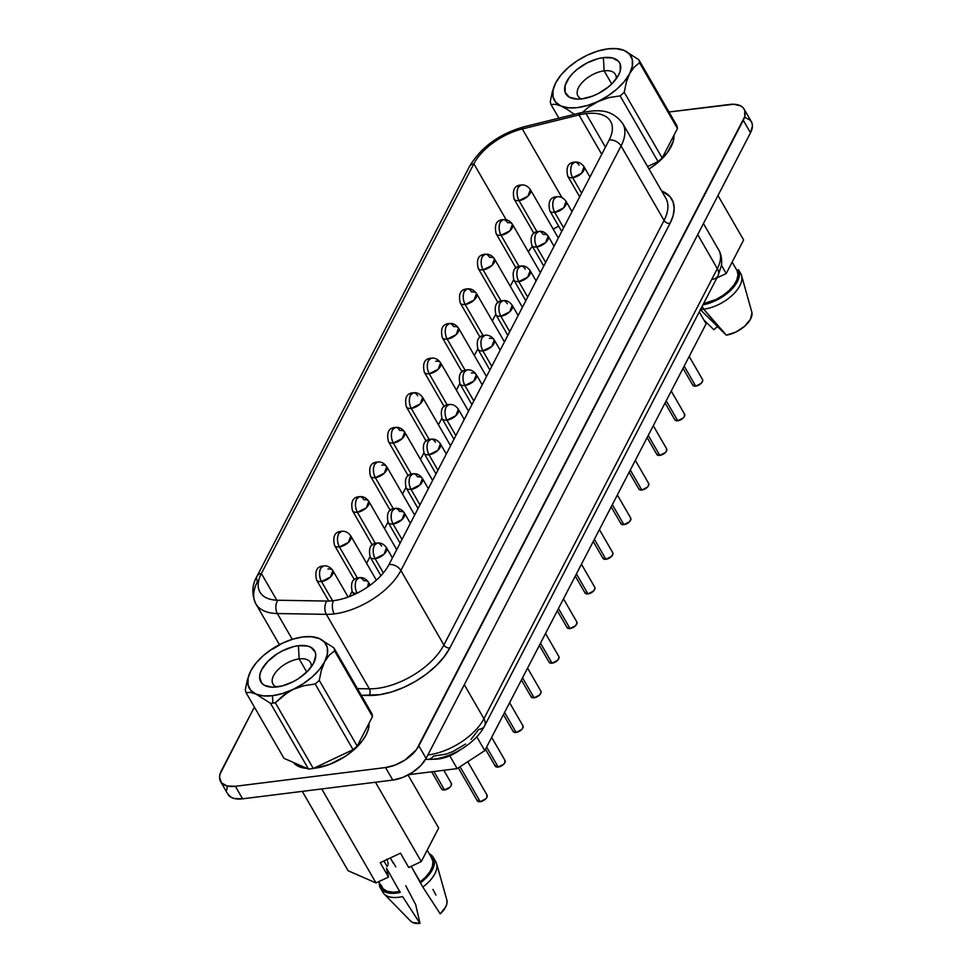 <?xml version="1.0" encoding="UTF-8"?>
<svg xmlns="http://www.w3.org/2000/svg" width="972" height="972" viewBox="0 0 972 972"><rect width="100%" height="100%" fill="white"/><g stroke="black" fill="none" stroke-linecap="round" stroke-linejoin="round"><path stroke-width="1.46" d="M311.186 667.011A21.639 11.239 -30 0 0 299.169 658.907L298.392 645.7A31.043 16.123 150 0 1 313.944 662.491A31.043 16.123 150 0 1 277.008 686.949A31.043 16.123 150 0 1 271.261 687.143A31.043 16.123 150 0 1 263.181 667.12A31.043 16.123 150 0 1 298.392 645.7L299.169 658.907A21.639 11.239 150 0 1 310.457 662.467A21.639 11.239 150 0 1 311.186 667.011M306.763 672.041L299.169 658.907L306.763 672.041M604.147 70.835A21.639 11.239 -30 0 0 580.989 83.871A21.639 11.239 -30 0 0 581.523 98.925A21.639 11.239 150 0 1 577.951 96.021A21.639 11.239 150 0 1 583.565 81.065A21.639 11.239 150 0 1 604.147 70.835L611.728 83.969L604.147 70.835A21.639 11.239 150 0 1 615.422 74.382A21.639 11.239 150 0 1 616.151 78.939A21.639 11.239 -30 0 0 604.147 70.835L603.369 57.615L604.147 70.835M581.973 98.877A31.043 16.123 150 0 1 576.226 99.059A31.043 16.123 150 0 1 568.146 79.048A31.043 16.123 150 0 1 603.369 57.615A31.043 16.123 150 0 1 618.921 74.419A31.043 16.123 150 0 1 581.973 98.877L592.713 96.07L598.193 93.604L608.302 87.018L612.542 83.155L618.617 75.014L620.209 71.041L620.185 64.091L618.581 61.37L612.482 57.943L603.369 57.615L598.096 58.648L587.149 62.888L577.04 69.474L572.787 73.337L569.3 77.396L565.133 85.439L565.145 92.401L569.361 97.2L577.113 99.108L581.973 98.877M314.989 768.172L329.97 764.247L344.926 756.556L351.694 751.635L362.471 740.603L366.067 734.905L368.279 729.377L368.995 723.326A43.266 22.478 -30 0 1 314.989 768.172A43.266 22.478 -30 0 1 313.543 768.33L314.989 768.172M308.221 768.5L302.28 767.71L297.408 765.827L293.35 762.425A43.266 22.478 -30 0 0 307.055 768.427M648.992 169.055A43.266 22.478 -30 0 0 673.961 135.254L673.256 141.305L667.436 152.519L656.659 163.563L648.992 169.055M320.687 568.316C318.962 572.532 319.217 576.931 321.465 581.523L330.419 577.076L332.849 570.576A9.404 4.884 150 0 1 330.419 577.076A9.404 4.884 150 0 1 321.465 581.523L332.582 600.793L321.465 581.523A9.404 4.884 150 0 1 316.556 579.98A9.404 4.884 -30 0 0 321.465 581.523A9.404 5.067 -97.1 0 1 320.687 568.316A9.404 5.067 -97.1 0 1 323.542 565.947L320.687 568.316M354.391 579.774L334.526 545.353A9.404 4.884 -30 0 0 339.422 546.896A9.404 5.067 -97.1 0 1 338.645 533.689A9.404 5.067 -97.1 0 1 341.5 531.32L338.645 533.689C336.92 537.893 337.175 542.303 339.422 546.896L348.377 542.449L350.819 535.949A9.404 4.884 150 0 1 350.819 535.949A9.404 4.884 150 0 1 348.377 542.449A9.404 4.884 150 0 1 339.422 546.896L357.429 578.097L339.422 546.896A9.404 4.884 150 0 1 334.526 545.353A9.404 4.884 150 0 1 334.514 545.353M356.603 499.061C354.877 503.265 355.132 507.676 357.38 512.268L366.335 507.821L368.777 501.321A9.404 4.884 150 0 1 366.335 507.821A9.404 4.884 150 0 1 357.38 512.268L375.399 543.457L357.38 512.268A9.404 4.884 150 0 1 352.484 510.725A9.404 4.884 -30 0 0 357.38 512.268A9.404 5.067 -97.1 0 1 356.603 499.061A9.404 5.067 -97.1 0 1 359.458 496.68L356.603 499.061M374.56 464.434C372.835 468.638 373.09 473.036 375.338 477.641L384.292 473.194L386.735 466.682A9.404 4.884 150 0 1 384.292 473.194A9.404 4.884 150 0 1 375.338 477.641L393.356 508.83L375.338 477.641A9.404 4.884 150 0 1 370.441 476.098L370.441 476.098A9.404 4.884 -30 0 0 375.338 477.641A9.404 5.067 -97.1 0 1 374.56 464.434A9.404 5.067 -97.1 0 1 377.415 462.052L374.56 464.434M392.518 429.794C390.793 434.01 391.048 438.408 393.296 443.013L402.25 438.554L404.692 432.054A9.404 4.884 150 0 1 402.25 438.554A9.404 4.884 150 0 1 393.296 443.013L411.314 474.202L393.296 443.013A9.404 4.884 150 0 1 388.399 441.458L388.399 441.458A9.404 4.884 -30 0 0 393.296 443.013A9.404 5.067 -97.1 0 1 392.518 429.794A9.404 5.067 -97.1 0 1 395.373 427.425L392.518 429.794M518.234 187.389C516.497 191.606 516.764 196.004 519.012 200.609L527.954 196.15L530.396 189.649A9.404 4.884 150 0 1 527.954 196.15A9.404 4.884 150 0 1 519.012 200.609L537.018 231.798L519.012 200.609A9.404 4.884 150 0 1 514.103 199.053L514.103 199.053A9.404 4.884 -30 0 0 519.012 200.609A9.404 5.067 -97.1 0 1 518.234 187.389A9.404 5.067 -97.1 0 1 521.089 185.02L518.234 187.389M500.276 222.017C498.539 226.233 498.806 230.631 501.054 235.236L509.996 230.777L512.438 224.277A9.404 4.884 150 0 1 509.996 230.777A9.404 4.884 150 0 1 501.054 235.236L519.06 266.425L501.054 235.236A9.404 4.884 150 0 1 496.145 233.681A9.404 4.884 -30 0 0 501.054 235.236A9.404 5.067 -97.1 0 1 500.276 222.017A9.404 5.067 -97.1 0 1 503.132 219.648L500.276 222.017M482.319 256.657C480.581 260.861 480.848 265.259 483.096 269.864L492.039 265.417L494.481 258.904A9.404 4.884 150 0 1 492.039 265.417A9.404 4.884 150 0 1 483.096 269.864L501.102 301.053L483.096 269.864A9.404 4.884 150 0 1 478.188 268.321A9.404 4.884 -30 0 0 483.096 269.864A9.404 5.067 -97.1 0 1 482.319 256.657A9.404 5.067 -97.1 0 1 485.174 254.275L482.319 256.657M464.361 291.284C462.623 295.488 462.891 299.898 465.138 304.491L474.081 300.044L476.523 293.532A9.404 4.884 150 0 1 474.081 300.044A9.404 4.884 150 0 1 465.138 304.491L483.145 335.68L465.138 304.491A9.404 4.884 150 0 1 460.23 302.948A9.404 4.884 -30 0 0 465.138 304.491A9.404 5.067 -97.1 0 1 464.361 291.284A9.404 5.067 -97.1 0 1 467.216 288.903L464.361 291.284M446.403 325.912C444.666 330.115 444.921 334.526 447.181 339.119L456.123 334.672L458.565 328.172A9.404 4.884 150 0 1 456.123 334.672A9.404 4.884 150 0 1 447.181 339.119L465.187 370.32L447.181 339.119A9.404 4.884 150 0 1 442.272 337.576A9.404 4.884 -30 0 0 447.181 339.119A9.404 5.067 -97.1 0 1 446.403 325.912A9.404 5.067 -97.1 0 1 449.258 323.542L446.403 325.912M428.445 360.539C426.708 364.743 426.963 369.153 429.223 373.746L438.165 369.299L440.608 362.799A9.404 4.884 150 0 1 438.165 369.299A9.404 4.884 150 0 1 429.223 373.746L447.229 404.947L429.223 373.746A9.404 4.884 150 0 1 424.314 372.203A9.404 4.884 -30 0 0 429.223 373.746A9.404 5.067 -97.1 0 1 428.445 360.539A9.404 5.067 -97.1 0 1 431.289 358.17L428.445 360.539M327.953 569.033A9.404 4.884 150 0 1 332.849 570.576C330.286 567.004 327.187 565.461 323.542 565.947A9.404 5.067 -97.1 0 1 323.555 565.947C316.908 566.324 314.576 571.001 316.556 579.98L328.73 601.048M363.868 499.766A9.404 4.884 150 0 1 368.777 501.321C366.201 497.749 363.103 496.206 359.458 496.68A9.404 5.067 -97.1 0 1 363.868 499.766M381.826 465.138A9.404 4.884 150 0 1 386.735 466.682C384.159 463.122 381.06 461.566 377.415 462.052A9.404 5.067 -97.1 0 1 377.428 462.052C370.782 462.429 368.449 467.119 370.441 476.098L390.307 510.519M399.784 430.511A9.404 4.884 150 0 1 404.692 432.054C402.116 428.482 399.018 426.939 395.373 427.425A9.404 5.067 -97.1 0 1 399.784 430.511M507.53 222.734A9.404 4.884 150 0 1 512.438 224.277C509.875 220.705 506.764 219.162 503.132 219.648A9.404 5.067 -97.1 0 1 507.53 222.734M489.572 257.361A9.404 4.884 150 0 1 494.481 258.904C491.905 255.332 488.807 253.789 485.174 254.275A9.404 5.067 -97.1 0 1 489.572 257.361M471.614 291.989A9.404 4.884 150 0 1 476.523 293.532C473.947 289.972 470.849 288.429 467.216 288.903A9.404 5.067 -97.1 0 1 471.614 291.989M453.657 326.616A9.404 4.884 150 0 1 458.565 328.172C455.99 324.599 452.891 323.056 449.258 323.542A9.404 5.067 -97.1 0 1 453.657 326.616M435.699 361.244A9.404 4.884 150 0 1 440.608 362.799C438.032 359.227 434.934 357.684 431.289 358.17A9.404 5.067 -97.1 0 1 431.313 358.17M451.19 783.128L451.202 785.607L450.097 787.089L444.532 789.944L433.901 771.525L444.532 789.944A5.65 2.928 -30 0 0 449.902 787.271A5.65 2.928 -30 0 0 451.373 783.371L443.815 770.286M357.101 593.175A9.404 5.067 -97.1 0 1 356.372 580.065A9.404 5.067 -97.1 0 1 359.227 577.684L356.372 580.065C354.646 584.269 354.902 588.68 357.149 593.272M367.72 586.942L368.534 582.313A9.404 4.884 150 0 1 367.72 586.942M374.329 545.426C372.604 549.642 372.859 554.04 375.107 558.645L384.062 554.198L386.492 547.686A9.404 4.884 150 0 1 384.062 554.198A9.404 4.884 150 0 1 375.107 558.645L383.357 572.921L375.107 558.645A9.404 4.884 150 0 1 370.198 557.09L370.198 557.09A9.404 4.884 -30 0 0 375.107 558.645A9.404 5.067 -97.1 0 1 374.329 545.426A9.404 5.067 -97.1 0 1 377.185 543.056L374.329 545.426M392.287 510.798C390.562 515.014 390.817 519.413 393.065 524.017L402.019 519.558L404.461 513.058A9.404 4.884 150 0 1 402.019 519.558A9.404 4.884 150 0 1 393.065 524.017L401.995 539.472L393.065 524.017A9.404 4.884 150 0 1 388.168 522.462A9.404 4.884 -30 0 0 393.065 524.017A9.404 5.067 -97.1 0 1 392.287 510.798A9.404 5.067 -97.1 0 1 395.142 508.429L392.287 510.798M410.245 476.171C408.519 480.387 408.775 484.785 411.022 489.378L419.977 484.931L422.419 478.431A9.404 4.884 150 0 1 419.977 484.931A9.404 4.884 150 0 1 411.022 489.378L419.953 504.845L411.022 489.378A9.404 4.884 150 0 1 406.126 487.835A9.404 4.884 -30 0 0 411.022 489.378A9.404 5.067 -97.1 0 1 410.245 476.171A9.404 5.067 -97.1 0 1 413.1 473.801L410.245 476.171M428.202 441.543C426.477 445.747 426.732 450.158 428.98 454.75L437.935 450.303L440.377 443.803A9.404 4.884 150 0 1 437.935 450.303A9.404 4.884 150 0 1 428.98 454.75L437.91 470.217L428.98 454.75A9.404 4.884 150 0 1 424.084 453.207L424.084 453.207A9.404 4.884 -30 0 0 428.98 454.75A9.404 5.067 -97.1 0 1 428.202 441.543A9.404 5.067 -97.1 0 1 431.058 439.174L428.202 441.543M446.16 406.916C444.435 411.12 444.69 415.53 446.938 420.123L455.892 415.676L458.334 409.176A9.404 4.884 150 0 1 458.334 409.176A9.404 4.884 150 0 1 455.892 415.676A9.404 4.884 150 0 1 446.938 420.123L455.868 435.59L446.938 420.123A9.404 4.884 150 0 1 442.041 418.58L442.041 418.58A9.404 4.884 -30 0 0 446.938 420.123A9.404 5.067 -97.1 0 1 446.16 406.916A9.404 5.067 -97.1 0 1 449.015 404.534L446.16 406.916M571.876 164.511C570.139 168.715 570.406 173.113 572.654 177.718L581.596 173.271L584.038 166.759A9.404 4.884 150 0 1 581.596 173.271A9.404 4.884 150 0 1 572.654 177.718L581.584 193.185L572.654 177.718A9.404 4.884 150 0 1 567.745 176.175A9.404 4.884 150 0 1 567.745 176.163A9.404 4.884 -30 0 0 572.654 177.718A9.404 5.067 -97.1 0 1 571.876 164.511A9.404 5.067 -97.1 0 1 574.731 162.13L571.876 164.511M553.918 199.139C552.181 203.342 552.448 207.753 554.696 212.346L563.639 207.899L566.081 201.398A9.404 4.884 150 0 1 566.081 201.398A9.404 4.884 150 0 1 563.639 207.899A9.404 4.884 150 0 1 554.696 212.346L563.626 227.813L554.696 212.346A9.404 4.884 150 0 1 549.788 210.803A9.404 4.884 -30 0 0 554.696 212.346A9.404 5.067 -97.1 0 1 553.918 199.139A9.404 5.067 -97.1 0 1 556.774 196.757L553.918 199.139M535.961 233.766C534.223 237.97 534.491 242.38 536.738 246.973L545.681 242.526L548.123 236.026A9.404 4.884 150 0 1 545.681 242.526A9.404 4.884 150 0 1 536.738 246.973L545.669 262.44L536.738 246.973A9.404 4.884 150 0 1 531.83 245.43A9.404 4.884 -30 0 0 536.738 246.973A9.404 5.067 -97.1 0 1 535.961 233.766A9.404 5.067 -97.1 0 1 538.816 231.397L535.961 233.766M518.003 268.394C516.266 272.61 516.533 277.008 518.781 281.601L527.723 277.154L530.165 270.653A9.404 4.884 150 0 1 527.723 277.154A9.404 4.884 150 0 1 518.781 281.601L527.699 297.067L518.781 281.601A9.404 4.884 150 0 1 513.872 280.058L513.872 280.058A9.404 4.884 -30 0 0 518.781 281.601A9.404 5.067 -97.1 0 1 518.003 268.394A9.404 5.067 -97.1 0 1 520.858 266.024L518.003 268.394M500.045 303.021C498.308 307.237 498.563 311.635 500.823 316.24L509.765 311.781L512.208 305.281A9.404 4.884 150 0 1 509.765 311.781A9.404 4.884 150 0 1 500.823 316.24L509.741 331.695L500.823 316.24A9.404 4.884 150 0 1 495.914 314.685L495.914 314.685A9.404 4.884 -30 0 0 500.823 316.24A9.404 5.067 -97.1 0 1 500.045 303.021A9.404 5.067 -97.1 0 1 502.901 300.652L500.045 303.021M482.088 337.649C480.35 341.865 480.605 346.263 482.865 350.868L491.808 346.421L494.25 339.908A9.404 4.884 150 0 1 491.808 346.421A9.404 4.884 150 0 1 482.865 350.868L491.783 366.335L482.865 350.868A9.404 4.884 150 0 1 477.957 349.312L477.957 349.312A9.404 4.884 -30 0 0 482.865 350.868A9.404 5.067 -97.1 0 1 482.088 337.649A9.404 5.067 -97.1 0 1 484.931 335.279L482.088 337.649M363.637 580.77A9.404 4.884 150 0 1 368.534 582.313C365.97 578.753 362.872 577.21 359.227 577.684A9.404 5.067 -97.1 0 1 363.637 580.77M399.553 511.515A9.404 4.884 150 0 1 404.461 513.058C401.886 509.486 398.787 507.943 395.142 508.429A9.404 5.067 -97.1 0 1 399.553 511.515M417.51 476.888A9.404 4.884 150 0 1 422.419 478.431C419.843 474.858 416.745 473.315 413.1 473.801A9.404 5.067 -97.1 0 1 417.51 476.888M543.214 234.471A9.404 4.884 150 0 1 548.123 236.026C545.559 232.454 542.449 230.911 538.816 231.397A9.404 5.067 -97.1 0 1 543.214 234.471M489.341 338.365A9.404 4.884 150 0 1 494.25 339.908C491.674 336.336 488.576 334.793 484.931 335.279A9.404 5.067 -97.1 0 1 484.955 335.279M486.875 794.865L486.887 797.344L485.781 798.826L480.217 801.693L460.048 766.738L480.217 801.693A5.65 2.928 -30 0 0 485.587 799.02A5.65 2.928 -30 0 0 487.057 795.12L467.763 761.708M504.833 760.238L504.845 762.716L503.739 764.199L498.174 767.054L486.632 747.055L498.174 767.054A5.65 2.928 -30 0 0 503.545 764.393A5.65 2.928 -30 0 0 505.015 760.481L491.662 737.359M522.79 725.61L522.802 728.089L521.697 729.571L516.132 732.426L504.59 712.427L516.132 732.426A5.65 2.928 -30 0 0 521.502 729.753A5.65 2.928 -30 0 0 522.972 725.853L509.62 702.732M540.748 690.983L541.149 692.076L539.654 694.944L534.09 697.799L522.547 677.8L534.09 697.799A5.65 2.928 -30 0 0 539.46 695.126A5.65 2.928 -30 0 0 540.93 691.226L527.577 668.092M558.706 656.355L559.107 657.437L557.612 660.316L552.06 663.171L540.505 643.16L552.06 663.171A5.65 2.928 -30 0 0 557.418 660.498A5.65 2.928 -30 0 0 558.888 656.598L545.535 633.465M576.663 621.728L577.064 622.809L575.57 625.676L570.017 628.544L558.463 608.533L570.017 628.544A5.65 2.928 -30 0 0 575.375 625.871A5.65 2.928 -30 0 0 576.846 621.971L563.493 598.837M702.379 379.311L702.768 380.404L701.286 383.272L695.721 386.139L684.167 366.128L695.721 386.139A5.65 2.928 -30 0 0 701.091 383.466A5.65 2.928 -30 0 0 702.549 379.566L689.197 356.432M684.422 413.951L684.422 416.429L683.316 417.899L677.763 420.767L666.209 400.756L677.763 420.767A5.65 2.928 -30 0 0 683.134 418.094A5.65 2.928 -30 0 0 684.592 414.193L671.239 391.06M666.464 448.578L666.464 451.057L665.358 452.539L659.806 455.394L648.251 435.383L659.806 455.394A5.65 2.928 -30 0 0 665.176 452.721A5.65 2.928 -30 0 0 666.634 448.821L653.281 425.687M648.506 483.206L648.506 485.684L647.401 487.166L641.848 490.022L630.293 470.023L641.848 490.022A5.65 2.928 -30 0 0 647.218 487.349A5.65 2.928 -30 0 0 648.676 483.449L635.323 460.315M630.549 517.833L630.937 518.927L629.443 521.794L623.89 524.649L612.336 504.65L623.89 524.649A5.65 2.928 -30 0 0 629.261 521.976A5.65 2.928 -30 0 0 630.719 518.076L617.366 494.955M612.591 552.461L612.98 553.554L611.485 556.421L605.933 559.277L594.378 539.278L605.933 559.277A5.65 2.928 -30 0 0 611.303 556.616A5.65 2.928 -30 0 0 612.761 552.703L599.408 529.582M410.476 395.167C408.75 399.383 409.005 403.781 411.253 408.386L420.208 403.927L422.65 397.427A9.404 4.884 150 0 1 420.208 403.927A9.404 4.884 150 0 1 411.253 408.386L429.272 439.575L411.253 408.386A9.404 4.884 150 0 1 406.357 406.831A9.404 4.884 -30 0 0 411.253 408.386A9.404 5.067 -97.1 0 1 410.476 395.167A9.404 5.067 -97.1 0 1 413.331 392.797L410.476 395.167M464.118 372.288C462.393 376.492 462.648 380.89 464.895 385.495L473.85 381.048L476.292 374.536A9.404 4.884 150 0 1 473.85 381.048A9.404 4.884 150 0 1 464.895 385.495L473.826 400.962L464.895 385.495A9.404 4.884 150 0 1 459.999 383.952L459.999 383.952A9.404 4.884 -30 0 0 464.895 385.495A9.404 5.067 -97.1 0 1 464.118 372.288A9.404 5.067 -97.1 0 1 466.973 369.907L464.118 372.288M471.384 372.993A9.404 4.884 150 0 1 476.292 374.536C473.716 370.976 470.618 369.421 466.973 369.907A9.404 5.067 -97.1 0 1 466.985 369.907C460.339 370.283 458.006 374.973 459.999 383.952L471.93 404.619M594.621 587.088L595.022 588.182L593.528 591.049L587.975 593.916L576.42 573.905L587.975 593.916A5.65 2.928 -30 0 0 593.345 591.243A5.65 2.928 -30 0 0 594.803 587.343L581.45 564.21M434.411 759.023L434.508 759.193A28.224 14.665 -30 0 0 438.457 758.974L438.141 758.427L443.244 758.038L448.226 756.423L460.169 749.898A28.224 14.665 -30 0 1 438.457 758.974A28.224 14.665 -30 0 1 434.508 759.193L433.099 759.168L434.411 759.023M257.045 576.153C251.894 585.023 251.493 594.244 255.83 603.794A56.437 29.318 150 0 1 257.531 581.463A9.404 6.233 27.4 0 1 257.045 576.153L469.525 166.406C481.104 147.088 499.292 133.869 524.078 126.773L580.758 112.776C596.808 109.775 610.999 107.941 622.76 123.614A56.437 29.318 150 0 1 621.059 145.958L664.058 220.437L443.888 644.995A56.437 29.318 -30 0 1 369.36 688.832A56.437 29.318 -30 0 0 443.888 644.995L400.889 570.503L621.059 145.958L664.058 220.437A4.702 3.123 -152.6 0 0 670 223.426L449.829 647.984A61.139 31.76 150 0 1 369.093 695.478A4.702 3.038 91 0 0 369.36 688.832L357.429 688.638L369.36 688.832L326.361 614.353A56.437 29.318 150 0 0 334.259 613.903A56.437 29.318 -30 0 0 400.889 570.503A56.437 29.318 150 0 1 334.259 613.903A9.404 5.067 82.9 0 1 333.481 600.684A47.033 24.434 150 0 0 389.007 564.525A9.404 6.233 27.4 0 1 400.889 570.503A9.404 6.233 -152.6 0 0 389.007 564.525L609.177 139.968A9.404 6.233 27.4 0 1 621.059 145.958A9.404 6.233 -152.6 0 0 609.177 139.968A47.033 24.434 150 0 0 586.067 113.627A47.033 24.434 150 0 0 578.996 114.951L601.729 154.329L578.996 114.951A9.404 3.912 -103.9 0 1 580.758 112.776A9.404 3.912 76.1 0 0 578.996 114.951L522.304 128.948A9.404 3.912 -103.9 0 1 524.102 126.773A9.404 3.912 76.1 0 0 522.304 128.948A47.033 24.434 150 0 0 473.862 163.782L506.181 219.769L473.862 163.782A47.033 24.434 150 0 1 522.304 128.948L578.996 114.951A47.033 24.434 150 0 1 586.067 113.627L605.435 147.173L586.067 113.627A47.033 24.434 150 0 1 610.586 121.354A47.033 24.434 150 0 1 609.177 139.968L389.007 564.525A47.033 24.434 150 0 1 333.481 600.684A47.033 24.434 150 0 1 326.896 601.061L277.895 600.246A47.033 24.434 150 0 1 259.961 592.13A47.033 24.434 150 0 1 261.371 573.516L473.862 163.782A9.404 6.233 -152.6 0 0 469.525 166.406A9.404 6.233 27.4 0 1 473.862 163.782L261.371 573.516A9.404 6.233 -152.6 0 0 257.033 576.153A9.404 6.233 27.4 0 1 261.371 573.516A47.033 24.434 150 0 0 277.895 600.246A9.404 6.075 -89 0 0 277.36 613.539L292.256 639.321L277.36 613.539A56.437 29.318 150 0 1 255.83 603.794A56.437 29.318 -30 0 0 277.36 613.539L326.361 614.353A9.404 6.075 -89 0 1 326.896 601.061L277.895 600.246A9.404 6.075 91 0 0 277.36 613.539L326.361 614.353A56.437 29.318 -30 0 0 334.259 613.903A9.404 5.067 -97.1 0 1 333.481 600.684A47.033 24.434 150 0 1 326.896 601.061A9.404 6.075 91 0 0 326.361 614.353L369.36 688.832A4.702 3.038 -89 0 1 369.093 695.478L361.305 695.345L379.894 694.676L391.595 691.955L403.635 687.447L415.433 681.384L426.441 674.033L436.136 665.747L444.058 656.926L449.829 647.984L670 223.426L673.122 215.626L674.167 208.36L673.086 201.921L669.927 196.563L661.653 190.998A61.139 31.76 150 0 1 670 223.426A4.702 3.123 27.4 0 1 664.058 220.437A56.437 29.318 -30 0 0 665.674 197.96M428.421 754.867L428.421 754.867A47.033 24.434 -30 0 0 483.935 718.709L464.3 684.701L483.935 718.709A47.033 24.434 150 0 1 428.421 754.867A47.033 24.434 -30 0 1 427.887 754.928M700.557 309.436A30.569 15.88 -30 0 0 703.74 309.193L702.136 306.399L703.74 309.193A30.569 15.88 150 0 1 701.006 309.424M747.93 298.125L751.976 312.68A21.165 10.996 -30 0 1 726.327 335.146L700.156 309.448L722.354 331.343L703.74 309.193L726.327 335.146L735.828 332.084L744.601 326.3L750.469 319.253L751.976 312.68L741.575 275.526A30.569 15.88 150 0 1 731.442 296.023A30.569 15.88 150 0 1 703.74 309.193A30.569 15.88 -30 0 0 732.694 294.868A30.569 15.88 -30 0 0 740.858 273.788A30.569 15.88 150 0 1 741.575 275.526M431.447 857.632L432.941 861.532L432.467 866.283L430.037 871.544L425.833 876.89L420.196 881.932L420.414 882.88L426.55 877.546L431.155 871.823L433.877 866.186L434.496 861.058L432.965 856.854L429.308 853.829A30.569 15.88 150 0 1 433.378 857.498A30.569 15.88 150 0 1 420.414 882.88L411.205 866.344L420.196 881.932A28.881 15.005 -30 0 0 431.908 858.349L427.194 850.172M446.841 899.975L446.962 903.365L445.796 906.779L440.219 913.862L422.82 887.059L440.219 913.862A21.165 10.996 -30 0 0 446.853 900.011L436.598 863.61A30.569 15.88 150 0 1 422.82 887.059L420.414 882.88L422.82 887.059A30.569 15.88 -30 0 0 435.784 861.678L433.378 857.498M555.692 82.899L560.917 75.099L568.28 67.554L577.307 60.726L587.367 55.112L597.816 51.066L607.901 48.867L616.953 48.673L624.34 50.495L629.577 54.213L632.286 59.559L632.31 66.193L629.625 73.641L624.425 81.393L617.062 88.938L608.022 95.754L588.412 107.224L582.544 112.363L588.412 107.224L597.95 101.38L608.788 97.637L620.112 95.888A49.475 25.709 -30 0 0 624.218 92.291L626.32 82.243L629.625 73.641A44.214 22.963 150 0 1 597.95 101.38A44.214 22.963 150 0 1 560.99 105.997L555.765 102.279L553.044 96.933L553.032 90.299L555.717 82.851L552.412 91.465L550.31 101.513A49.475 25.709 -30 0 0 550.99 104.514L555.352 104.308L560.99 105.997A44.214 22.963 150 0 1 555.291 83.701A44.214 22.963 150 0 1 555.717 82.851A44.214 22.963 150 0 1 587.38 55.112L587.38 55.112A44.214 22.963 150 0 1 607.901 48.867A44.214 22.963 150 0 1 616.09 48.6A44.214 22.963 150 0 1 624.34 50.495A44.214 22.963 150 0 1 629.625 73.641L634.157 67.141L639.527 62.767A49.475 25.709 -30 0 0 638.847 59.766L624.34 50.495L616.09 48.6M287.967 692.186L292.985 689.464A44.214 22.963 150 0 1 272.464 695.697L272.901 703.096A49.475 25.709 -30 0 0 275.331 702.744L287.967 692.186M256.025 694.069L250.8 690.363L248.079 685.005L248.054 678.383L250.74 670.935L247.447 679.549L245.333 689.598A49.475 25.709 -30 0 0 246.025 692.599L250.351 692.38L256.025 694.069L270.532 703.339L308.476 769.059L283.958 758.306L308.476 769.059A49.475 25.709 -30 0 0 313.263 768.463L275.331 702.744A49.475 25.709 150 0 1 272.901 703.096A49.475 25.709 150 0 1 270.532 703.339L308.476 769.059A49.475 25.709 -30 0 0 313.263 768.463L353.079 749.679A49.475 25.709 -30 0 0 357.186 746.083L319.253 680.376A49.475 25.709 150 0 1 315.147 683.972L353.079 749.679A49.475 25.709 -30 0 0 357.186 746.083L319.253 680.376L321.355 670.328L324.66 661.713L329.192 655.225L334.562 650.851A49.475 25.709 -30 0 0 333.882 647.85L319.375 638.58A44.214 22.963 150 0 1 324.66 661.713L329.192 655.225L334.562 650.851L372.507 716.558A49.475 25.709 -30 0 0 371.814 713.557L333.882 647.85A49.475 25.709 150 0 1 334.562 650.851L372.507 716.558A49.475 25.709 -30 0 0 371.814 713.557L333.882 647.85L319.375 638.58L311.113 636.672A44.214 22.963 150 0 1 319.375 638.58L324.612 642.285L327.321 647.644L327.345 654.265L324.66 661.713A44.214 22.963 150 0 1 292.985 689.464L303.75 685.734L315.147 683.972A49.475 25.709 -30 0 0 319.253 680.376L321.355 670.328L324.66 661.713L319.46 669.477L312.085 677.022L303.057 683.838L292.985 689.464L282.548 693.51L272.464 695.697A44.214 22.963 150 0 1 256.025 694.069L270.532 703.339A49.475 25.709 -30 0 0 272.901 703.096L272.464 695.697L263.424 695.891L256.025 694.069A44.214 22.963 150 0 1 250.314 671.786A44.214 22.963 150 0 1 250.74 670.935L250.715 670.984M250.752 670.911L250.74 670.935A44.214 22.963 150 0 1 282.415 643.185L282.402 643.197M250.351 692.38L246.025 692.599L283.958 758.306L246.025 692.599A49.475 25.709 150 0 1 245.333 689.598L247.447 679.549M387.038 866.38L383.916 860.973L387.038 866.38L387.986 865.274L387.038 866.38M560.99 105.997L567.903 109.824L560.99 105.997L568.389 107.819L577.429 107.625L587.513 105.426L608.788 97.637L620.112 95.888L658.056 161.607A49.475 25.709 -30 0 0 662.163 158.011L624.218 92.291A49.475 25.709 150 0 1 620.112 95.888L658.056 161.607L647.546 166.552L658.056 161.607A49.475 25.709 -30 0 0 662.163 158.011L677.472 128.486A49.475 25.709 -30 0 0 676.779 125.485L638.847 59.766A49.475 25.709 150 0 1 639.527 62.767L677.472 128.486A49.475 25.709 -30 0 0 676.779 125.485L638.847 59.766L624.34 50.495L618.666 48.807M567.903 109.824L574.318 114.368L567.903 109.824M555.352 104.308L550.99 104.514L558.876 118.183L550.99 104.514A49.475 25.709 150 0 1 550.31 101.513L552.412 91.465M438.676 828.035L421.265 861.593L408.738 867.51L400.464 853.173L380.234 862.711L388.508 877.048L376.006 882.953L348.122 870.754L302.292 791.366L348.122 870.754L376.006 882.953L321.732 788.948L376.006 882.953L388.508 877.048L380.234 862.711L400.464 853.173L408.738 867.51L421.265 861.593L375.459 782.241L421.265 861.593L438.676 828.035L408.058 775L438.676 828.035M743.629 239.975L726.23 273.533L716.886 277.943L726.23 273.533L721.479 265.32L726.23 273.533L743.629 239.975L717.98 195.542L743.629 239.975M738.453 269.609A30.569 15.88 150 0 1 730.92 290.069A30.569 15.88 150 0 1 702.975 304.783L716.522 300.226L723.861 295.889L730.276 290.689L735.257 285.027L738.416 279.329L739.51 274.055L738.453 269.609L737.141 270.751L738.453 269.609L740.858 273.788L738.453 269.609M703.558 303.653L716.109 299.437L722.998 295.415L729.036 290.579L733.763 285.282L736.812 279.96L737.979 274.979L737.141 270.751L732.147 262.112L737.141 270.751A28.881 15.005 -30 0 1 729.68 289.948A28.881 15.005 -30 0 1 703.558 303.653M744.929 117.296L750.481 120.406L751.939 122.885L752.437 125.85L750.506 132.799L426.088 758.391L418.859 745.852L743.276 120.273A28.224 14.665 150 0 0 744.127 109.107A28.224 14.665 150 0 0 729.413 104.466L669.003 111.999L733.824 104.247L740.883 105.984L743.24 107.88L744.698 110.346L744.722 116.676L416.502 749.57L405.069 759.983L395.312 765L385.544 767.552L235.358 786.287L227.071 785.984L221.519 782.873L219.563 777.43L220.049 774.077L254.372 707.057L221.495 770.48A28.224 14.665 150 0 0 220.644 781.646L227.873 794.173A28.224 14.665 -30 0 0 242.587 798.814L234.301 798.51L231.117 797.295L227.837 794.112M386.455 868.081L388.508 877.048L386.455 868.081L400.185 892.43A30.569 15.88 150 0 1 380.429 888.068A30.569 15.88 150 0 1 379.287 882.71L379.505 885.699L381.789 889.83L386.285 892.454L392.603 893.353L400.185 892.43L386.455 868.081M744.127 109.107L751.356 121.634A28.224 14.665 -30 0 1 750.506 132.799L743.276 120.273L750.506 132.799L426.088 758.391L418.859 745.852A28.224 14.665 150 0 1 385.544 767.552L392.773 780.079L242.587 798.814L235.358 786.287L385.544 767.552L392.773 780.079A28.224 14.665 -30 0 0 426.088 758.391L420.572 765.79L412.31 772.509L402.542 777.527L392.773 780.079L242.587 798.814L235.358 786.287A28.224 14.665 150 0 1 220.644 781.646M226.804 789.957L227.278 786.603M558.669 226.184L553.202 229.137A47.033 24.434 -30 0 1 558.669 226.184M532.352 246.329L528.331 251.809A47.033 24.434 -30 0 1 532.352 246.341M513.678 279.705L510.276 286.266L513.678 279.705M495.72 314.333L492.318 320.894L495.72 314.333M477.762 348.96L474.36 355.521L477.762 348.96M459.805 383.6L456.403 390.161L459.805 383.6M441.847 418.227L438.445 424.788L441.847 418.227M423.889 452.855L420.487 459.416L423.889 452.855M405.932 487.482L402.53 494.043L405.932 487.482M387.974 522.11L384.572 528.671L387.974 522.11M370.016 556.737L366.614 563.298L370.016 556.737M352.058 591.377L349.349 596.589L352.058 591.377M457.156 768.621L484.773 750.639L706.109 323.834L699.245 311.963L706.109 323.834L484.773 750.639L476.766 736.776L484.773 750.639L457.156 768.621L408.69 774.672L457.156 768.621L449.757 755.791L457.156 768.621M718.685 249.925A47.033 24.434 150 0 1 717.336 268.649A12.697 8.42 27.4 0 1 717.992 275.817A12.697 8.42 -152.6 0 0 717.336 268.649L697.702 234.641L717.336 268.649L483.935 718.709A12.697 8.42 27.4 0 1 484.603 725.877A12.697 8.42 27.4 0 1 478.746 729.425L471.055 739.413M465.612 744.054L452.806 751.599L446.051 754.126L433.415 756.107A12.697 8.201 -89 0 1 427.777 759.399A12.697 8.201 -89 0 1 425.772 758.986A12.697 8.201 91 0 0 427.765 759.399M622.76 123.614L665.759 198.094A56.437 29.318 -30 0 1 664.058 220.437L443.888 644.995A4.702 3.123 -152.6 0 0 449.829 647.984A4.702 3.123 27.4 0 1 443.888 644.995L400.889 570.503L621.059 145.958A56.437 29.318 -30 0 0 622.469 123.128M522.304 128.948L561.938 197.583L522.304 128.948M261.371 573.516L276.789 600.21L261.371 573.516M425.554 759.363L427.777 759.399C448.347 759.995 475.454 744.078 484.603 725.877A12.697 8.42 -152.6 0 0 483.935 718.709L717.336 268.649A47.033 24.434 -30 0 0 718.745 250.035C718.745 250.071 722.403 254.773 721.503 265.21L717.992 275.817A12.697 8.42 27.4 0 1 712.148 279.365M575.278 576.104L585.023 592.981A5.65 2.928 -30 0 0 587.975 593.916L586.31 593.856L584.816 592.142M426.222 441.252L406.357 406.831C404.364 397.852 406.697 393.174 413.331 392.797A9.404 5.067 -97.1 0 1 417.741 395.883M593.236 541.477L602.98 558.353A5.65 2.928 -30 0 0 605.933 559.277L604.268 559.216L602.774 557.515M611.194 506.849L620.95 523.726A5.65 2.928 -30 0 0 623.89 524.649L621.12 523.969L620.731 522.875M629.151 472.21L638.908 489.098A5.65 2.928 -30 0 0 641.848 490.022L639.078 489.341L638.689 488.248M647.121 437.582L656.865 454.459A5.65 2.928 -30 0 0 659.806 455.394L657.036 454.714L656.647 453.62M665.079 402.955L674.823 419.831A5.65 2.928 -30 0 0 677.763 420.767L674.993 420.086L674.604 418.993M683.037 368.327L692.781 385.204A5.65 2.928 -30 0 0 695.721 386.139L694.069 386.078L692.562 384.365M557.321 610.732L567.065 627.608A5.65 2.928 -30 0 0 570.017 628.544L567.247 627.863L566.858 626.77M539.363 645.359L549.107 662.248A5.65 2.928 -30 0 0 552.06 663.171L549.289 662.491L548.901 661.397M521.405 679.987L531.149 696.875A5.65 2.928 -30 0 0 534.09 697.799L531.332 697.118L530.943 696.025M503.447 714.627L513.192 731.503A5.65 2.928 -30 0 0 516.132 732.426L513.374 731.746L512.973 730.652M485.49 749.254L495.234 766.13A5.65 2.928 -30 0 0 498.174 767.054L496.522 766.993L495.015 765.292M458.298 767.88L477.276 800.758A5.65 2.928 -30 0 0 480.217 801.693L478.564 801.633L477.058 799.92M356.846 593.309A9.404 4.884 150 0 1 352.241 591.729A9.404 4.884 -30 0 0 356.846 593.309M507.846 335.364L495.914 314.685C493.922 305.706 496.255 301.028 502.901 300.652A9.404 5.067 -97.1 0 1 507.299 303.738M525.803 300.737L513.872 280.058C511.88 271.079 514.212 266.401 520.858 266.024A9.404 5.067 -97.1 0 1 525.257 269.11M561.719 231.47L549.788 210.803C547.795 201.824 550.128 197.146 556.774 196.757A9.404 5.067 -97.1 0 1 556.786 196.757C560.407 196.283 563.517 197.826 566.081 201.398L571.998 211.653M579.677 196.842L567.745 176.175C565.765 167.196 568.085 162.506 574.731 162.13A9.404 5.067 -97.1 0 1 579.13 165.216M453.973 439.247L442.041 418.58C440.049 409.601 442.382 404.923 449.015 404.534A9.404 5.067 -97.1 0 1 449.028 404.534C452.66 404.06 455.759 405.603 458.334 409.176L464.252 419.43M436.015 473.874L424.084 453.207C422.091 444.228 424.424 439.551 431.058 439.174A9.404 5.067 -97.1 0 1 435.468 442.248M380.939 575.679L370.198 557.09C368.218 548.111 370.551 543.433 377.185 543.056A9.404 5.067 -97.1 0 1 381.595 546.143M444.423 656.525L443.317 658.008M431.653 771.804L441.592 789.021A5.65 2.928 -30 0 0 444.532 789.944L441.774 789.264L441.373 788.171M533.98 233.474L514.103 199.053C512.123 190.075 514.443 185.397 521.089 185.02A9.404 5.067 -97.1 0 1 521.101 185.02C524.722 184.534 527.832 186.077 530.396 189.649L558.329 238.019M334.526 545.353C332.533 536.374 334.866 531.696 341.5 531.32A9.404 5.067 -97.1 0 1 341.512 531.307M713.873 329.69L717.433 326.568L713.873 329.69L703.947 320.092L713.873 329.69M410.22 920.678L412.578 922.44L419.989 923.4L415.7 904.665L419.989 923.4L402.59 896.597A30.569 15.88 150 0 1 384.11 893.924L410.512 920.994A21.165 10.996 -30 0 0 419.989 923.4L402.59 896.597A30.569 15.88 -30 0 1 382.834 892.247L380.429 888.068M405.749 885.723L415.7 904.665L405.749 885.723M393.393 862.686L395.798 866.866L393.393 862.686A30.569 15.88 150 0 0 393.15 862.857L393.393 862.686M381.024 884.994L383.114 888.821L387.221 891.3L393.004 892.211L399.966 891.47A28.881 15.005 -30 0 1 381.887 887.229L378.691 881.689M390.319 857.948L393.611 863.646L390.319 857.948M388.156 864.12L387.864 862.091L388.156 864.12M387.5 860.682L386.99 859.041L387.5 860.682M435.942 895.115L432.941 889.416M677.472 128.486L639.527 62.767L634.157 67.141L629.625 73.641L626.32 82.243L624.218 92.291L662.163 158.011L677.472 128.486M357.186 746.083L372.507 716.558L357.186 746.083M250.74 670.935L255.952 663.171L263.315 655.626L272.342 648.81L282.415 643.185A44.214 22.963 150 0 1 311.113 636.672M276.558 687.01A21.639 11.239 150 0 1 272.986 684.106A21.639 11.239 150 0 1 278.587 669.149A21.639 11.239 150 0 1 299.169 658.907A21.639 11.239 -30 0 0 276.012 671.944A21.639 11.239 -30 0 0 276.558 687.01M272.877 649.029L282.415 643.185L292.851 639.139L302.936 636.939L311.988 636.757L319.375 638.58L313.737 636.891M298.392 645.7L293.131 646.72L282.184 650.973L276.911 654.022L267.822 661.422L261.747 669.562L260.168 673.523L259.633 677.205L261.784 683.194L264.384 685.272L272.148 687.192L282.269 685.928L293.228 681.676L298.489 678.626L307.577 671.227L313.652 663.086L315.766 655.444L315.22 652.176L311.016 647.376L307.517 646.028L298.392 645.7M313.263 768.463L275.331 702.744L283.387 695.357L292.985 689.464L303.75 685.734L315.147 683.972L353.079 749.679L313.263 768.463M341.5 531.32C345.145 530.833 348.243 532.377 350.819 535.949L376.346 580.175M348.134 597.039L332.849 570.576M396.698 549.69L368.777 501.321M414.655 515.063L386.735 466.682M432.613 480.435L404.692 432.054M540.371 272.658L512.438 224.277M522.414 307.286L494.481 258.904M504.456 341.913L476.523 293.532M486.498 376.541L458.565 328.172M468.528 411.168L440.608 362.799M377.185 543.056C380.83 542.57 383.928 544.113 386.492 547.686L392.421 557.94M431.058 439.174C434.703 438.688 437.801 440.231 440.377 443.803L446.294 454.058M574.731 162.13C578.364 161.644 581.475 163.187 584.038 166.759L589.955 177.025M520.858 266.024C524.491 265.538 527.589 267.081 530.165 270.653L536.082 280.908M502.901 300.652C506.534 300.166 509.632 301.709 512.208 305.281L518.125 315.536M370.186 585.18L368.534 582.313M410.378 523.313L404.461 513.058M428.336 488.685L422.419 478.431M554.04 246.28L548.123 236.026M500.167 350.163L494.25 339.908M413.331 392.797C416.976 392.311 420.074 393.854 422.65 397.427L450.571 445.796M482.209 384.803L476.292 374.536M255.83 603.794L279.426 644.667M703.449 223.536L718.745 250.035M717.992 275.817L484.603 725.877M489.888 369.992L477.957 349.312C475.964 340.334 478.297 335.656 484.931 335.279M543.761 266.097L531.83 245.43C529.837 236.451 532.17 231.773 538.816 231.397M418.057 508.514L406.126 487.835C404.133 478.856 406.466 474.178 413.1 473.801M400.1 543.141L388.168 522.462C386.176 513.483 388.508 508.806 395.142 508.429M353.954 594.67L352.241 591.729C350.26 582.75 352.581 578.061 359.227 577.684M444.192 406.624L424.314 372.203C422.322 363.224 424.655 358.547 431.289 358.17M462.15 371.997L442.272 337.576C440.28 328.597 442.612 323.919 449.258 323.542M480.107 337.369L460.23 302.948C458.237 293.969 460.57 289.291 467.216 288.903M498.065 302.742L478.188 268.321C476.195 259.342 478.528 254.652 485.174 254.275M516.023 268.114L496.145 233.681C494.153 224.702 496.485 220.024 503.132 219.648M408.264 475.891L388.399 441.458C386.406 432.479 388.739 427.802 395.373 427.425M372.349 545.146L352.484 510.725C350.491 501.746 352.824 497.069 359.458 496.68"/></g></svg>
